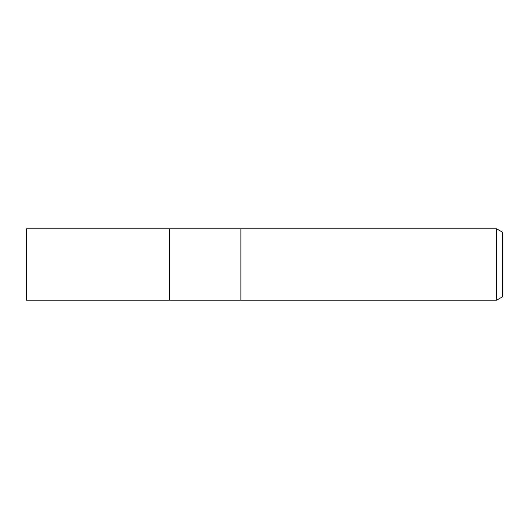 <?xml version="1.0" encoding="UTF-8"?>
<svg xmlns="http://www.w3.org/2000/svg" width="529" height="529" viewBox="0 0 529 529"><rect width="100%" height="100%" fill="white"/><g stroke="black" fill="none" stroke-linecap="round" stroke-linejoin="round"><path stroke-width="0.79" d="M240.88 300.207L169.657 300.207L169.657 228.792L496.599 228.792L502.55 232.231L502.55 296.769L496.599 300.207L240.88 300.207L240.88 228.792L240.88 300.207M496.599 300.207L496.599 228.792M169.657 300.207L26.45 300.207L26.45 228.792L169.657 228.792L169.657 300.207"/></g></svg>
